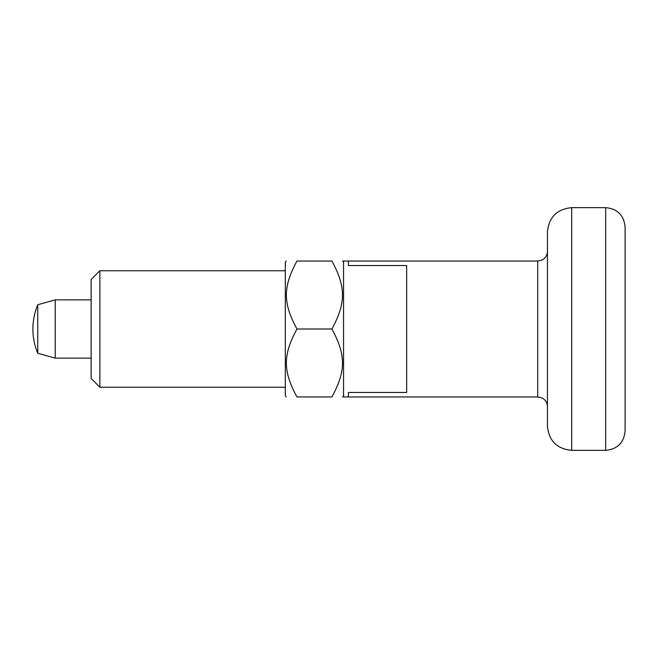 <?xml version="1.0" encoding="UTF-8"?>
<svg xmlns="http://www.w3.org/2000/svg" width="658" height="658" viewBox="0 0 658 658"><rect width="100%" height="100%" fill="white"/><g stroke="black" fill="none" stroke-linecap="round" stroke-linejoin="round"><path stroke-width="0.99" d="M547.431 329L547.431 426.08C548.871 440.827 556.964 448.912 571.703 450.352L571.703 207.648C556.964 209.088 548.871 217.173 547.431 231.92L547.431 329M406.669 329L406.669 392.472L348.419 392.472L348.419 396.955L348.419 392.472L406.669 392.472L406.669 265.528L348.419 265.528L348.419 261.045L348.419 265.528L406.669 265.528L406.669 329M37.753 353.272A63.102 63.102 0 0 1 37.753 304.728L37.753 353.272L55.231 358.125L55.231 299.875L91.149 299.875M605.681 450.352C617.475 449.2 623.949 442.727 625.1 430.932L625.1 227.068C623.949 215.273 617.475 208.8 605.681 207.648L605.681 450.352L571.703 450.352M331.912 329C346.009 354.958 346.009 370.997 331.912 396.955C346.305 396.955 346.305 396.955 331.912 396.955C346.305 396.955 346.305 396.955 331.912 396.955L296.964 396.955C282.57 396.955 282.57 396.955 296.964 396.955C282.57 396.955 282.57 396.955 296.964 396.955C282.866 370.997 282.866 354.958 296.964 329C282.866 303.042 282.866 287.003 296.964 261.045C282.57 261.045 282.57 261.045 296.964 261.045C282.57 261.045 282.57 261.045 296.964 261.045L331.912 261.045C346.009 287.003 346.009 303.042 331.912 329L296.964 329M99.884 270.751L91.149 279.486L91.149 378.514L99.884 387.249L99.884 270.751L285.317 270.751M286.288 396.955L285.317 395.984L285.317 262.016L286.288 261.045M343.558 329L343.558 261.045L537.726 261.045L537.726 396.955L343.558 396.955L343.558 329M331.912 261.045C346.305 261.045 346.305 261.045 331.912 261.045C346.305 261.045 346.305 261.045 331.912 261.045M537.726 261.045L541.995 260.05L543.738 258.956C546.132 256.982 547.366 254.44 547.431 251.331M91.149 358.125L55.231 358.125M605.681 207.648L571.703 207.648M37.753 304.728L55.231 299.875M537.726 396.955L541.995 397.95L543.738 399.044C546.132 401.018 547.366 403.56 547.431 406.669M343.558 395.984L342.588 396.955M99.884 387.249L285.317 387.249M343.558 262.016L342.588 261.045"/></g></svg>
